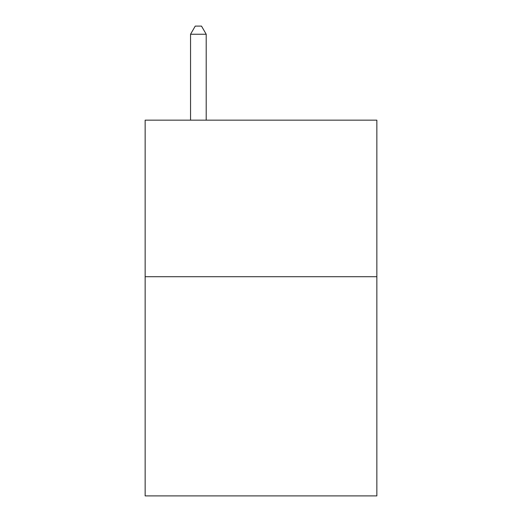 <?xml version="1.0" encoding="UTF-8"?>
<svg xmlns="http://www.w3.org/2000/svg" width="522" height="522" viewBox="0 0 522 522"><rect width="100%" height="100%" fill="white"/><g stroke="black" fill="none" stroke-linecap="round" stroke-linejoin="round"><path stroke-width="0.78" d="M376.851 276.719L376.851 495.9L145.149 495.9L145.149 120.158L376.851 120.158L376.851 276.719L145.149 276.719M206.203 120.158L206.203 34.243L190.55 34.243L190.55 120.158M190.55 34.243L195.248 26.1L201.505 26.1L206.203 34.243"/></g></svg>
